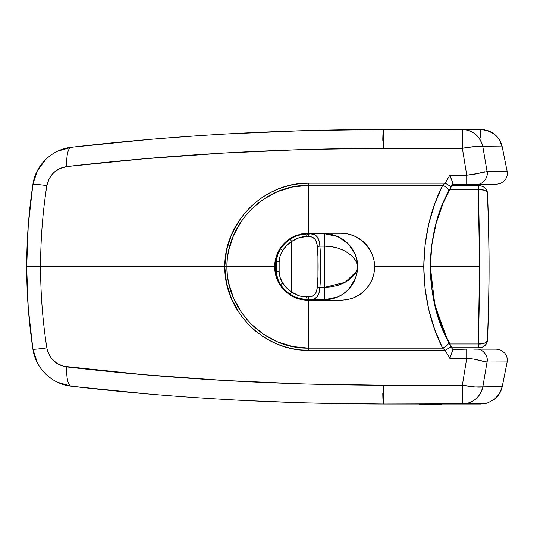 <?xml version="1.0" encoding="UTF-8"?>
<svg xmlns="http://www.w3.org/2000/svg" width="534" height="534" viewBox="0 0 534 534"><rect width="100%" height="100%" fill="white"/><g stroke="black" fill="none" stroke-linecap="round" stroke-linejoin="round"><path stroke-width="0.8" d="M308.765 185.338L292.786 186.933L277.546 191.626L263.496 199.222L251.267 209.335L245.914 215.262L241.134 221.703L233.445 235.654L228.552 250.887L227.297 258.743L226.877 266.746L274.656 266.746L275.304 260.198L277.199 253.937L280.303 248.136L284.455 243.063L289.528 238.905L295.322 235.801L301.583 233.899L308.765 233.245L308.765 185.338L308.765 233.245L341.106 233.245L347.654 233.892L353.962 235.808L359.729 238.898L364.802 243.063L368.954 248.123L372.051 253.91L373.96 260.212L374.608 266.746L423.756 266.746L425.051 244.886L428.809 223.746L434.789 203.748L442.619 185.338L308.765 185.338L308.765 183.175L300.515 183.589L292.352 184.817L284.382 186.84L276.705 189.617L269.316 193.141L262.261 197.4L255.713 202.286L249.692 207.773L244.192 213.854L239.299 220.475L231.456 234.82L226.476 250.466L224.781 266.746L226.503 283.133L231.489 298.74L239.365 313.118L242.716 317.783L249.718 325.747L255.793 331.267L262.394 336.18L269.39 340.385L276.772 343.903L284.535 346.693L292.472 348.695L300.549 349.904L308.765 350.311L445.149 350.311L449.815 358.307L466.716 358.307L462.364 385.234L383.666 385.234L303.319 384.013L223.045 380.408L143.946 374.681L63.332 366.244L56.711 363.227L51.291 358.194L47.74 351.572L46.845 347.894C42.68 321.014 40.591 293.967 40.591 266.746L224.781 266.746L40.591 266.746C40.591 239.526 42.68 212.479 46.845 185.598L49.235 178.456L53.807 172.549L59.928 168.484L66.877 166.561L143.96 158.812L223.139 153.078L303.365 149.473L383.666 148.258L462.364 148.258L466.716 175.185L449.815 175.185L445.149 183.175L308.765 183.175L445.149 183.175L442.619 185.338L308.765 185.338C265.084 184.437 226.563 223.412 226.877 266.746L227.304 274.77L228.572 282.7L233.465 297.885L241.181 311.863L245.947 318.264L251.274 324.165L263.609 334.344L277.607 341.894L292.892 346.573L308.765 348.155L442.619 348.155L434.776 329.718L428.802 309.727L425.037 288.534L423.756 266.746L374.608 266.746L373.96 273.308L372.051 279.576L368.954 285.37L364.795 290.429L359.749 294.581L353.955 297.685L347.694 299.587L341.106 300.248L308.765 300.248L308.765 348.155L308.765 300.248L301.623 299.601L295.322 297.692L289.548 294.601L284.462 290.423L280.303 285.356L277.206 279.562L275.297 273.268L274.656 266.746L224.781 266.746C224.333 222.244 263.869 182.201 308.765 183.175L308.765 185.338M147.371 393.852L71.362 386.222C172.636 397.943 276.739 403.878 383.666 404.038L484.411 403.731L487.976 402.81L494.424 399.252L499.35 393.738L502.214 386.676L499.35 393.738L494.424 399.252L487.976 402.81L480.733 404.038L462.364 404.038L462.364 385.234L383.666 385.234C275.137 384.921 169.538 378.82 66.877 366.931C56.143 365.256 49.468 358.915 46.845 347.894C42.68 321.014 40.591 293.967 40.591 266.746C40.591 239.526 42.68 212.479 46.845 185.598C49.455 174.585 56.137 168.237 66.877 166.561C169.625 154.666 275.224 148.565 383.666 148.258L462.364 148.258L466.716 175.185L473.978 174.358L484.819 171.741M482.843 129.548A21.967 21.967 0 0 0 480.733 129.448L487.976 130.676L494.424 134.234L499.35 139.754L502.214 146.81L499.35 139.754L494.424 134.234L491.353 132.185L484.411 129.762L383.666 129.448L383.666 148.258L383.666 129.448C276.832 129.608 172.729 135.543 71.362 147.271L147.384 139.634M281.605 287.172L283.354 289.261L284.101 289.261L283.354 289.261A33.502 33.502 0 0 0 308.158 300.248L295.322 297.692L289.548 294.601L284.462 290.423L280.303 285.356A33.502 33.502 0 0 0 283.354 289.261L283.868 289.815M295.315 235.801A33.502 33.502 0 0 0 283.354 244.232L284.101 244.232L283.354 244.232A33.502 33.502 0 0 0 280.31 248.123M507.14 362.045L502.214 386.676L507.153 361.965L487.041 362.032L507.153 361.965C507.694 358.808 506.873 355.824 504.69 353.021C506.873 355.824 507.694 358.808 507.153 361.965M484.405 361.651L473.958 359.135L466.716 358.307L462.364 385.234A21.967 3.104 10.6 0 0 482.836 386.85L487.041 362.039L482.836 386.85L502.214 386.676L482.836 386.85A21.967 20.966 90 0 1 462.364 404.038C473.011 403.304 479.832 397.576 482.836 386.85L474.966 386.956L462.364 385.234L462.364 404.038L383.666 404.038L304.493 402.896L245.153 400.547M480.733 137.685L480.733 129.448L462.364 129.448A21.967 20.966 90 0 1 482.836 146.643L502.214 146.81L482.836 146.643L487.041 171.454L507.153 171.527L502.214 146.81L507.14 171.447A549.179 549.179 0 0 0 507.126 171.381M99.07 144.24L88.183 145.395M107.975 143.326L104.931 143.633M194.763 135.956L163.11 138.319L194.763 135.956M225.475 134.007L304.54 130.59L383.666 129.448A10.98 0.868 -90 0 0 382.798 140.435A10.98 0.868 90 0 1 383.666 129.448L462.364 129.448L462.364 148.258L474.966 146.53L482.836 146.643A21.967 3.104 169.4 0 0 462.364 148.258L462.364 129.448C473.011 130.183 479.832 135.916 482.836 146.643L487.041 171.454C484.271 172.349 477.503 173.59 466.716 175.185L449.815 175.185L452.652 182.775M73.151 147.064L64.334 148.659M37.333 170.74L32.921 184.323C28.776 211.631 26.707 239.105 26.7 266.746L28.255 225.408L32.921 184.323L37.367 170.666L45.957 159.199M37.387 362.853L32.921 349.169L28.255 308.078M26.7 268.021L28.249 307.951M28.255 308.031L32.521 346.479M32.647 347.367L32.781 348.268M32.781 185.225L28.229 225.762L26.7 265.538M88.21 388.098L101.934 389.546M64.334 384.827L73.705 386.489M73.712 386.489L74.239 386.549M74.246 386.549L74.773 386.609M74.78 386.609L75.261 386.663M240.213 400.293L225.381 399.472M501.072 143.105A21.967 21.967 0 0 0 499.377 139.795A21.967 21.967 0 0 1 502.174 146.61M497.181 136.851A21.967 21.967 0 0 0 494.424 134.234M491.494 132.265A21.967 21.967 0 0 0 488.023 130.697A21.967 21.967 0 0 1 499.323 139.708M484.411 129.762A21.967 21.967 0 0 0 484.411 129.755A21.967 21.967 0 0 0 480.733 129.448M484.411 403.731A21.967 21.967 0 0 0 487.976 402.81A21.967 21.967 0 0 1 484.411 403.731M492.942 400.34A21.967 21.967 0 0 0 494.397 399.272A21.967 21.967 0 0 1 492.942 400.34M494.457 399.225A21.967 21.967 0 0 0 499.33 393.772A21.967 21.967 0 0 1 494.457 399.225M502.16 386.916A21.967 21.967 0 0 1 499.39 393.678A21.967 21.967 0 0 0 502.174 386.876M26.7 266.746L40.591 266.746L26.7 266.746C26.707 294.388 28.776 321.862 32.921 349.169C35.618 368.547 52.272 384.353 71.362 386.222L57.712 382.357L66.617 385.414M45.864 374.2L51.411 378.739M32.921 349.169A21.967 0.894 -8.6 0 0 46.845 347.894A21.967 0.894 171.4 0 1 32.921 349.169L37.333 362.753M57.725 151.129L71.362 147.271A21.967 6.722 83.5 0 0 66.877 166.561A21.967 6.722 -96.5 0 1 71.362 147.271C52.292 149.119 35.571 164.993 32.921 184.323A21.967 0.894 8.6 0 1 46.845 185.598A21.967 0.894 -171.4 0 0 32.921 184.323M430.351 266.666L431.819 288.72L436.178 310.181L443.12 330.339L452.605 349.436L448.487 341.894C442.706 330.599 438.294 318.838 435.243 306.616C431.993 293.526 430.357 280.27 430.351 266.84C430.344 253.376 431.973 240.073 435.23 226.943C438.274 214.701 442.693 202.913 448.487 191.599L452.605 184.05L443.12 203.14L436.144 223.426L431.839 244.625L430.351 266.84M474.159 349.149L476.708 349.149C482.462 348.442 488.703 356.218 487.041 362.032C488.703 356.218 482.462 348.442 476.708 349.149L496.326 349.149L500.925 350.164L496.326 349.149L476.248 349.149M452.652 350.704L449.815 358.307L466.716 358.307L466.716 349.149L452.625 349.476M476.248 184.337L466.716 184.337L466.716 175.185L466.716 184.337L452.378 184.337L474.172 184.337M507.14 171.447L507.153 171.521C507.694 174.685 506.873 177.662 504.69 180.472L500.925 183.322L496.326 184.337L476.708 184.337L496.326 184.337L500.925 183.322L504.69 180.472C506.873 177.662 507.694 174.685 507.153 171.527L487.041 171.454C488.703 177.275 482.462 185.051 476.708 184.337C482.462 185.051 488.703 177.275 487.041 171.454M353.975 297.678A33.502 33.502 0 0 0 364.782 290.443L359.749 294.581L353.955 297.685L347.694 299.587L341.106 300.248L308.158 300.248M364.809 290.416A33.502 33.502 0 0 0 364.822 243.083M364.789 243.05A33.502 33.502 0 0 0 347.654 233.892L353.962 235.808L362.372 240.861L368.954 248.123L372.051 253.91L373.96 260.212L374.608 266.746L373.96 273.308L372.051 279.576L368.954 285.37L364.795 290.429L368.961 285.356L372.058 279.562M280.29 248.143A33.502 33.502 0 0 0 274.656 266.733L277.199 253.937L280.303 248.136L284.455 243.063L289.528 238.905L295.322 235.801L308.158 233.245L341.106 233.245L346.833 233.738M274.656 266.76A33.502 33.502 0 0 0 280.297 285.35M280.303 285.356L277.206 279.562L274.656 266.746L275.264 273.081M286.811 292.565L289.021 294.241M292.685 296.463L294.935 297.525M299.387 299.08L301.416 299.561M345.118 300.001L347.641 299.601M352.56 298.226L353.935 297.692M355.898 296.804L359.736 294.588M361.698 293.173L364.795 290.436M372.652 255.459L372.058 253.924M370.709 251.067L364.795 243.057L360.403 239.359M359.722 238.892L356.919 237.209M353.942 235.801L351.252 234.82M301.396 233.932L299.521 234.379M294.942 235.961L292.652 237.049M289.007 239.259L286.831 240.907M283.868 243.678L281.605 246.321M279.976 248.63L278.121 251.908M277.053 254.291L275.758 258.236M275.264 260.392L274.656 266.746M275.731 275.157L277.059 279.202M278.121 281.585L279.976 284.862M71.75 386.269L71.362 386.222A21.967 6.722 -83.5 0 1 66.877 366.931A21.967 6.722 96.5 0 0 71.362 386.222L67.678 385.641M383.666 404.038L383.666 385.234L383.666 404.038A10.98 0.868 90 0 1 382.798 393.057A10.98 0.868 -90 0 0 383.666 404.038M430.351 266.766L434.809 304.821L447.365 339.664M452.625 184.016L452.298 184.584M507.16 361.925L507.3 359.736M500.925 350.164L504.69 353.021L500.925 350.164M473.217 359.008L466.716 358.307L466.716 349.149L452.378 349.149M473.945 359.128L479.425 360.296M480.053 360.457L487.041 362.032M226.877 266.746C226.509 310.227 265.298 349.062 308.765 348.155L308.765 350.311C264.123 351.299 224.28 311.442 224.781 266.746L226.877 266.746M445.149 350.311A6.588 0.587 -28.9 0 0 450.916 346.453L448.487 341.894A6.588 2.977 152.9 0 1 442.619 348.155L445.149 350.311L449.815 358.307L452.725 349.97L450.916 346.453A6.588 0.587 151.1 0 1 445.149 350.311L308.765 350.311L308.765 348.155L442.619 348.155L444.762 349.997M442.619 348.155A6.588 2.977 -27.1 0 0 448.487 341.894C424.684 299.834 424.623 233.845 448.487 191.599A6.588 2.977 -152.9 0 0 442.619 185.338C430.497 209.435 424.21 236.575 423.756 266.746C424.203 296.897 430.491 324.038 442.619 348.155M442.619 185.338A6.588 2.977 27.1 0 1 448.487 191.599L450.916 187.033A6.588 0.587 -151.1 0 0 445.149 183.175L442.619 185.338M452.605 184.05L452.391 181.747L449.815 175.185L445.149 183.175A6.588 0.587 28.9 0 1 450.916 187.033L452.605 184.05L450.916 187.033M28.175 306.983L26.7 268.295M26.7 265.899L28.175 226.523M71.362 147.271L73.545 147.017M478.264 189.523L449.568 189.523L478.264 189.523A8.237 1.288 -90 0 1 479.345 185.739L451.637 185.739L479.345 185.739A8.237 8.137 90 0 1 487.409 192.867L488.043 211.477L487.422 192.867A8.237 8.137 -90 0 0 479.358 185.739L479.345 185.739A8.237 1.288 90 0 0 478.264 189.523L484.111 190.177L486.24 191.346L487.422 192.867A8.237 8.137 -90 0 0 479.345 185.739L479.358 185.739C483.797 186.086 486.481 188.462 487.422 192.867A8.237 4.519 178.1 0 0 478.264 189.523C479.018 213.093 479.459 238.832 479.572 266.746L478.264 189.523M430.351 266.746L479.572 266.746L430.351 266.746M449.428 347.747L479.358 347.747A8.237 8.137 -90 0 0 487.422 340.619L488.043 322.009L487.422 340.619A8.237 8.137 90 0 1 479.345 347.747L479.358 347.747A8.237 8.137 90 0 0 487.422 340.619L488.043 322.009C489.291 285.176 489.291 248.33 488.043 211.477L487.409 192.867L488.043 211.477C489.291 248.33 489.291 285.176 488.043 322.009L487.422 340.619L486.24 342.147L484.111 343.309L478.264 343.969L479.572 266.746C479.459 294.701 479.018 320.447 478.264 343.969A8.237 4.519 1.9 0 0 487.409 340.619A8.237 4.559 1.8 0 0 487.595 339.711L487.422 340.619C486.474 345.024 483.784 347.4 479.345 347.747A8.237 1.288 -90 0 1 478.264 343.969C478.524 346.406 478.885 347.661 479.345 347.747L449.428 347.747M449.568 343.969L478.264 343.969L449.568 343.969M488.183 321.388A8.237 3.398 -178.2 0 1 488.043 322.009A8.237 3.398 1.8 0 0 488.183 321.388M488.183 212.105A8.237 3.398 178.2 0 0 488.043 211.477A8.237 3.398 -1.8 0 1 488.183 212.105M487.595 193.775A8.237 4.559 178.2 0 0 487.422 192.867L487.595 193.769M441.331 404.552L441.331 404.038L441.331 404.552L419.364 404.552L441.331 404.552M419.364 404.038L419.364 404.552L419.364 404.038M275.711 261.006L275.204 266.746L275.838 273.174L277.713 279.355L280.757 285.049L284.856 290.042L289.849 294.141L295.549 297.184L301.73 299.06L308.158 299.694L324.632 299.694L331.06 299.06L337.241 297.184L342.935 294.141L347.934 290.042L352.026 285.049L355.077 279.355L356.952 273.174L357.58 266.746L356.952 260.318M356.552 258.556L355.077 254.137L352.026 248.437L347.934 243.444L342.935 239.345L337.241 236.302L331.06 234.426L324.632 233.792L308.158 233.792L301.73 234.426L295.549 236.302L289.849 239.345L284.856 243.444L280.757 248.437L277.713 254.137L276.038 259.391M356.432 271.406L345.158 282.286L324.632 287.339L324.632 246.154L319.899 246.154L320.74 266.68L319.899 287.339L324.632 287.339L319.899 287.339L318.998 292.792L317.089 296.837L314.039 299.067L309.94 299.694L324.632 299.694L324.632 287.339L324.632 299.694A32.948 32.948 0 0 0 357.58 266.746L357.006 263.502L355.29 260.045L352.467 256.594L348.562 253.31L343.662 250.419L337.868 248.13L331.427 246.661L324.632 246.154L324.632 233.792L309.94 233.792L314.019 234.413L317.083 236.642L318.998 240.68L319.899 246.154L324.632 246.154L324.632 287.339L331.427 286.831L337.868 285.363L343.662 283.073L348.562 280.183L352.467 276.899L355.29 273.441L357.006 269.99L357.58 266.746C358.314 253.149 346.546 234.159 324.632 233.792L324.632 246.154C346.546 246.441 358.314 260.192 357.58 266.746L357.012 260.645L355.29 254.678L348.502 244.031L337.768 236.529L324.632 233.792M275.204 266.746L275.204 266.746A32.948 32.948 0 0 0 276.519 275.965L275.204 266.746C275.224 273.088 276.972 279.042 280.457 284.595L277.587 278.474L275.204 266.746L276.519 271.746L276.519 261.747L275.204 266.746L277.573 255.065L280.457 248.897C276.872 254.758 275.123 260.705 275.204 266.746L276.519 257.528M294.548 296.757L290.182 294.361A32.948 32.948 0 0 1 280.457 284.595L282.766 283.107L280.183 277.66L279.155 271.679L279.155 261.807L280.17 255.866L282.766 250.386L286.751 245.433L291.677 241.428L299.107 237.703L306.656 236.542L311.929 237.036L314.76 238.898L315.774 240.427L317.029 244.472L317.93 256.707L317.93 276.745L317.029 289.007L315.781 293.053L314.766 294.581L311.956 296.443L310.207 296.837L302.978 296.677L299.113 295.789L291.677 292.058L291.677 241.428L291.677 292.058L286.751 288.053L282.766 283.107C280.51 279.622 279.309 275.818 279.155 271.679L276.519 271.746C276.612 276.398 277.927 280.677 280.457 284.595A32.948 32.948 0 0 0 290.182 294.361L291.677 292.058A30.204 30.204 0 0 1 282.766 283.107L280.457 284.595M308.158 299.694L309.94 299.694A2.743 1.662 -90 0 1 308.278 296.951L306.656 296.951A2.743 1.495 90 0 0 308.158 299.694A2.743 1.495 -90 0 1 306.656 296.951C301.59 297.017 296.597 295.389 291.677 292.058L290.182 294.361C296.103 297.959 302.097 299.741 308.158 299.694L299.113 298.433M280.45 248.911L280.457 248.897A32.948 32.948 0 0 1 290.182 239.125L294.521 236.749L299.107 235.06L308.158 233.792C302.097 233.752 296.103 235.527 290.182 239.125A32.948 32.948 0 0 0 280.457 248.897C277.927 252.809 276.612 257.094 276.519 261.747L276.519 271.746L279.155 271.679L279.155 261.807L276.519 261.747L279.155 261.807C279.309 257.675 280.51 253.864 282.766 250.386L280.457 248.897L282.766 250.386A30.204 30.204 0 0 1 291.677 241.428L290.182 239.125L291.677 241.428C296.59 238.104 301.583 236.475 306.656 236.542A2.743 1.495 -90 0 1 308.158 233.792A2.743 1.495 90 0 0 306.656 236.542L308.278 236.542A2.743 1.662 -90 0 1 309.94 233.792L308.158 233.792M337.768 296.964L324.672 299.694M355.29 278.815L348.502 289.461M355.704 255.773A32.948 32.948 0 0 0 355.17 254.364M353.294 250.493A32.948 32.948 0 0 0 352.714 249.505M349.743 245.406A32.948 32.948 0 0 0 348.609 244.145M347.954 243.471A32.948 32.948 0 0 0 347.587 243.11M342.174 238.852A32.948 32.948 0 0 0 340.565 237.904M339.077 237.129A32.948 32.948 0 0 0 333.73 235.073M333.196 234.927A32.948 32.948 0 0 0 332.001 234.626M308.278 296.951A2.743 1.662 90 0 0 309.94 299.694C316.121 299.914 319.439 295.796 319.899 287.339A2.743 0.681 -174.4 0 1 317.336 286.651C316.889 293.707 313.872 297.138 308.278 296.951M317.336 286.651A2.743 0.681 5.6 0 0 319.899 287.339C321.054 273.541 321.054 259.811 319.899 246.154A2.743 0.681 174.4 0 0 317.336 246.835C318.384 260.051 318.384 273.328 317.336 286.651M317.336 246.835A2.743 0.681 -5.6 0 1 319.899 246.154C319.432 237.677 316.108 233.558 309.94 233.792A2.743 1.662 90 0 0 308.278 236.542C313.858 236.335 316.876 239.766 317.336 246.835M452.605 349.443L450.916 346.453M69.433 147.531L67.678 147.851M479.358 185.739L481.848 186.126C485.366 187.447 487.282 189.971 487.589 193.715L488.183 212.058C489.378 248.517 489.378 284.976 488.183 321.435L487.589 339.778C487.282 343.516 485.366 346.045 481.848 347.36L479.358 347.747"/></g></svg>
